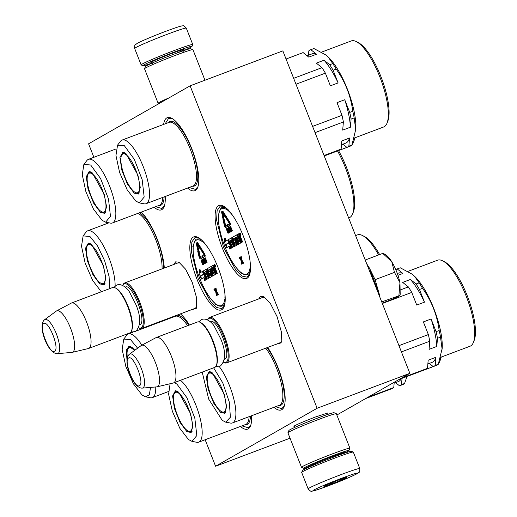 <?xml version="1.0" encoding="UTF-8"?>
<svg xmlns="http://www.w3.org/2000/svg" width="517" height="517" viewBox="0 0 517 517"><rect width="100%" height="100%" fill="white"/><g stroke="black" fill="none" stroke-linecap="round" stroke-linejoin="round"><path stroke-width="0.78" d="M294.716 426.292L293.889 426.312L294.6 425.795C298.503 423.746 305.508 420.799 315.596 416.941L327.545 413.051L326.931 413.6M258.726 298.916L260.478 296.325L263.722 296.545L270.462 303.628L277.06 316.598L281.403 332.03L281.164 342.849L275.852 344.367M262.384 297.54L264.756 297.185M173.835 264.458L175.593 261.867L178.83 262.087L185.571 269.17L192.169 282.14L196.512 297.572L196.273 308.39L190.96 309.909M177.493 263.075L179.864 262.726M141.296 212.093A39.027 11.93 69.4 0 1 157.149 238.944A39.027 11.93 69.4 0 1 164.309 268.045M169.841 318.356A39.027 11.93 69.4 0 1 169.919 317.832M180.401 313.884A39.027 11.93 69.4 0 1 189.396 325.038M251.566 415.746A39.027 11.93 69.4 0 1 250.538 425.814A39.027 11.93 69.4 0 1 240.418 426.454M165.201 196.486A39.027 11.93 69.4 0 1 164.173 206.561A39.027 11.93 69.4 0 1 154.124 207.259M267.664 347.45A39.027 11.93 69.4 0 1 277.939 367.438A39.027 11.93 69.4 0 1 284.072 406.666A39.027 11.93 69.4 0 1 273.965 407.306M163.624 124.423A39.027 11.93 69.4 0 1 171.644 118.231A39.027 11.93 69.4 0 1 191.574 148.185A39.027 11.93 69.4 0 1 197.707 187.412A39.027 11.93 69.4 0 1 187.593 188.052M243.268 235.965A39.027 11.93 69.4 0 1 249.401 275.193A39.027 11.93 69.4 0 1 222.31 247.94A39.027 11.93 69.4 0 1 223.338 206.012A39.027 11.93 69.4 0 1 243.268 235.965M217.987 267.386A39.027 11.93 69.4 0 1 224.126 306.613A39.027 11.93 69.4 0 1 197.029 279.361A39.027 11.93 69.4 0 1 198.063 237.432A39.027 11.93 69.4 0 1 217.987 267.386M93.887 157.291L88.581 143.816L190.114 85.822L317.121 408.256L215.589 466.244L205.152 439.741M158.952 322.459L158.784 322.026M196.628 307.227L194.618 308.526M281.519 341.685L279.51 342.984M190.114 85.822L282.844 50.886L409.852 373.319L336.845 415.022M215.589 466.244L290.043 438.196M317.121 408.256L409.852 373.319M249.64 274.533L247.107 277.151L242.111 276.13L235.92 270.171L223.512 247.43L216.61 220.055L217.121 210.542L220.32 206.057L223.945 206.348M197.94 186.747L195.413 189.371L189.157 187.464M165.188 123.834L168.626 118.277L172.251 118.567M224.359 305.954L221.832 308.571L216.836 307.55L210.639 301.592L198.237 278.85L191.329 251.475L191.846 241.962L195.045 237.477L198.664 237.768M250.777 425.155L248.244 427.779L241.982 425.866M284.311 406.007L281.778 408.624L275.529 406.717M171.405 317.768L171.515 317.231M164.406 205.902L161.879 208.525L155.688 206.664M178.779 262.597L124.662 282.98A24.286 7.425 -110.6 0 1 139.958 302.535A24.286 7.425 -110.6 0 1 142.117 328.276A24.286 7.425 69.4 0 1 141.787 328.431A24.286 7.425 69.4 0 1 139.099 328.069L138.685 327.856A23.588 7.212 69.4 0 0 141.244 327.868A23.588 7.212 -110.6 0 0 138.937 302.322A23.588 7.212 -110.6 0 0 123.97 284.014A23.588 7.212 69.4 0 0 122.729 285.468M122.71 285.462L122.884 285.029A24.286 7.425 69.4 0 1 124.332 283.135A24.286 7.425 -110.6 0 1 124.662 282.98M71.495 303.014A24.286 7.425 -110.6 0 1 86.791 322.563A24.286 7.425 -110.6 0 1 88.95 348.309A24.286 7.425 69.4 0 1 88.62 348.464L129.728 332.974A24.286 7.425 69.4 0 0 130.058 332.819A24.286 7.425 -110.6 0 0 131.505 330.932L131.829 330.105A23.588 7.212 -110.6 0 0 128.533 307.473A23.588 7.212 -110.6 0 0 116.079 288.292L115.291 287.885A24.286 7.425 -110.6 0 0 112.609 287.523L71.495 303.014A24.286 7.425 -110.6 0 0 71.23 303.13A24.286 7.425 -110.6 0 0 71.165 303.169M131.505 330.932A24.286 7.425 -110.6 0 0 128.113 307.634A24.286 7.425 -110.6 0 0 115.291 287.885M88.62 348.464A24.286 7.425 69.4 0 1 88.336 348.548L72.154 352.368A22.153 6.773 69.4 0 1 71.837 352.42L57.381 353.654A18.198 5.564 -110.6 0 0 58.098 353.428A18.198 5.564 -110.6 0 0 56.321 333.73A18.198 5.564 -110.6 0 0 44.779 319.609A18.198 5.564 -110.6 0 0 44.598 319.726L56.275 311.111A22.153 6.773 69.4 0 1 56.489 310.969A22.153 6.773 -110.6 0 1 56.547 310.937L71.23 303.13M56.547 310.937A22.153 6.773 -110.6 0 1 70.59 328.256A22.153 6.773 -110.6 0 1 72.716 352.148A22.153 6.773 69.4 0 1 72.154 352.368M263.67 297.055L209.553 317.438A24.286 7.425 -110.6 0 1 224.85 336.994A24.286 7.425 -110.6 0 1 227.002 362.734A24.286 7.425 69.4 0 1 226.679 362.889A24.286 7.425 69.4 0 1 223.99 362.527L223.577 362.314M223.577 362.301A23.588 7.212 69.4 0 0 226.129 362.327A23.588 7.212 -110.6 0 0 223.829 336.78A23.588 7.212 -110.6 0 0 208.862 318.472A23.588 7.212 69.4 0 0 207.614 319.926L207.776 319.487A24.286 7.425 69.4 0 1 209.223 317.593A24.286 7.425 -110.6 0 1 209.553 317.438M156.386 337.472A24.286 7.425 -110.6 0 1 171.683 357.027A24.286 7.425 -110.6 0 1 173.841 382.767A24.286 7.425 69.4 0 1 173.512 382.923L214.62 367.432A24.286 7.425 69.4 0 0 214.949 367.277A24.286 7.425 -110.6 0 0 216.397 365.39L216.72 364.563A23.588 7.212 -110.6 0 0 213.424 341.931A23.588 7.212 -110.6 0 0 200.964 322.75L200.182 322.343A24.286 7.425 -110.6 0 0 197.5 321.981L156.386 337.472A24.286 7.425 -110.6 0 0 156.121 337.595A24.286 7.425 -110.6 0 0 156.056 337.627M216.397 365.39A24.286 7.425 -110.6 0 0 213.004 342.092A24.286 7.425 -110.6 0 0 200.182 322.343M173.512 382.923A24.286 7.425 69.4 0 1 173.227 383.007L157.045 386.826A22.153 6.773 69.4 0 1 156.729 386.878L142.272 388.112A18.198 5.564 -110.6 0 0 142.989 387.892A18.198 5.564 -110.6 0 0 141.212 368.188A18.198 5.564 -110.6 0 0 129.67 354.067A18.198 5.564 -110.6 0 0 129.489 354.184L141.167 345.569A22.153 6.773 69.4 0 1 141.38 345.427A22.153 6.773 -110.6 0 1 141.438 345.395L156.121 337.595M141.438 345.395A22.153 6.773 -110.6 0 1 155.481 362.721A22.153 6.773 -110.6 0 1 157.601 386.606A22.153 6.773 69.4 0 1 157.045 386.826M396.649 271.729A22.548 6.895 69.4 0 1 399.964 282.67L394.477 272.362L391.834 261.912A22.548 6.895 69.4 0 1 396.649 271.729M379.349 294.36L369.487 268.2L375.103 279.665L379.349 294.36M399.79 295.414L400.197 294.393L399.964 282.67L398.853 296.144L392.248 299.311L382.192 303.098M391.834 261.912L391.589 261.512A22.548 6.895 -110.6 0 0 385.139 254.422L383.278 253.459M399.777 295.459L381.727 301.915M375.103 279.665L394.477 272.362M391.589 261.512L382.729 253.401L383.239 253.427M365.215 259.999L382.729 253.401M359.8 468.551L353.318 452.11A27.756 1.292 158.5 0 0 353.266 452.065L351.47 451.283A26.367 1.228 158.5 0 0 334.066 456.944A26.367 1.228 158.5 0 0 303.498 469.837A26.367 1.228 158.5 0 0 302.464 470.586L301.682 472.383A27.756 1.292 158.5 0 0 301.676 472.448L308.151 488.895C310.206 491.085 311.415 491.835 311.777 491.15C312.714 491.118 314.368 491.014 328.676 485.696C341.033 481.049 350.616 476.991 357.434 473.527C359.186 471.724 359.91 473.482 359.8 468.551A27.756 1.292 158.5 0 0 341.427 474.464A27.756 1.292 158.5 0 0 308.151 488.895M353.266 452.065A27.756 1.292 158.5 0 0 334.951 458.023A27.756 1.292 158.5 0 0 302.768 471.594A27.756 1.292 158.5 0 0 301.682 472.383M328.722 485.67C342.254 480.5 351.638 476.538 356.879 473.798C359.561 472.015 354.52 473.494 341.763 478.225C328.237 483.395 318.853 487.35 313.606 490.097C310.93 491.88 315.965 490.4 328.722 485.67M331.985 483.809A12.143 0.562 158.5 0 0 346.519 477.475A12.143 0.562 158.5 0 0 338.506 480.086A12.143 0.562 158.5 0 0 323.952 486.368A12.143 0.562 158.5 0 0 331.985 483.809M330.434 483.292L331.972 483.673L333.594 481.993M341 479.162L342.861 479.259L342.991 478.464M342.861 479.259L342.597 478.6M331.972 483.673L331.623 482.794M151.869 63.158A26.367 1.228 -21.5 0 1 142.983 65.717A26.367 1.228 -21.5 0 1 143.972 64.864A26.367 1.228 -21.5 0 1 174.546 51.971A26.367 1.228 -21.5 0 1 191.988 46.414A26.367 1.228 -21.5 0 1 183.748 50.601M142.983 65.717L141.186 64.942A27.756 1.292 -21.5 0 1 141.135 64.896A27.756 1.292 -21.5 0 1 142.227 64.043A27.756 1.292 -21.5 0 1 174.41 50.466A27.756 1.292 -21.5 0 1 192.776 44.552A27.756 1.292 -21.5 0 1 192.776 44.617L191.988 46.414M342.584 453.842A24.286 1.131 158.5 0 0 348.943 450.533A24.286 1.131 158.5 0 0 348.943 450.462A24.286 1.131 158.5 0 0 325.691 458.424A24.286 1.131 158.5 0 0 303.763 468.286A24.286 1.131 158.5 0 0 303.802 468.318A24.286 1.131 158.5 0 0 310.711 466.399M348.943 450.533L349.919 448.291A26.018 1.208 158.5 0 0 349.925 448.226A26.018 1.208 158.5 0 0 349.919 448.22A26.018 1.208 158.5 0 0 325.006 456.744A26.018 1.208 158.5 0 0 301.508 467.303A26.018 1.208 158.5 0 0 301.514 467.31A26.018 1.208 158.5 0 0 301.56 467.342L303.802 468.318M341.86 453.764A19.252 0.898 158.5 0 0 344.264 452.31A19.252 0.898 158.5 0 0 344.232 452.291A19.252 0.898 158.5 0 0 325.826 458.624A19.252 0.898 158.5 0 0 308.442 466.386A19.252 0.898 158.5 0 0 308.442 466.444A19.252 0.898 158.5 0 0 311.189 465.849M349.925 448.226L336.334 413.729A26.018 1.208 158.5 0 0 336.328 413.716A26.018 1.208 158.5 0 0 336.334 413.729A26.018 1.208 158.5 0 0 336.289 413.684L334.047 412.715A24.286 1.131 158.5 0 0 310.827 420.702A24.286 1.131 158.5 0 0 288.906 430.493L287.924 432.735A26.018 1.208 158.5 0 0 287.917 432.8A26.018 1.208 158.5 0 0 287.924 432.813M336.289 413.684A26.018 1.208 158.5 0 0 311.415 422.247A26.018 1.208 158.5 0 0 287.924 432.735M158.913 103.646L158.163 103.316A26.018 1.208 -21.5 0 1 158.118 103.277L144.527 68.774A26.018 1.208 -21.5 0 1 144.534 68.709L145.51 66.467A24.286 1.131 -21.5 0 1 146.46 65.775A24.286 1.131 -21.5 0 1 174.623 53.904A24.286 1.131 -21.5 0 1 190.65 48.688L192.899 49.658A26.018 1.208 -21.5 0 1 192.944 49.703L204.965 80.225M144.534 68.709A26.018 1.208 -21.5 0 1 145.555 67.973A26.018 1.208 -21.5 0 1 175.722 55.248A26.018 1.208 -21.5 0 1 192.899 49.658M158.118 103.277A26.018 1.208 -21.5 0 1 159.146 102.476A26.018 1.208 -21.5 0 1 168.949 97.907M225.25 399.467A20.764 6.346 69.4 0 1 222.724 412.081A20.764 6.346 69.4 0 1 220.423 410.879A20.764 6.346 69.4 0 1 207.996 385.688A20.764 6.346 69.4 0 1 208.338 373.894A20.764 6.346 69.4 0 1 212.83 374.276A20.764 6.346 69.4 0 1 225.25 399.467M407.984 271.36L437.641 260.187A45.968 14.049 69.4 0 1 442.726 260.878L444.691 261.893A44.229 13.52 69.4 0 1 447.308 263.625A44.229 13.52 69.4 0 1 469.165 300.926A44.229 13.52 69.4 0 1 474.225 340.289L473.417 342.351A45.968 14.049 69.4 0 1 470.056 346.222L440.678 357.286M442.726 260.878A45.968 14.049 69.4 0 1 445.447 262.681A45.968 14.049 69.4 0 1 468.163 301.443A45.968 14.049 69.4 0 1 473.417 342.351M395.783 269.628A52.036 15.911 69.4 0 1 396.862 269.066L399.925 267.909A52.036 15.911 69.4 0 1 400.281 267.793L412.385 274.314L415.235 276.925A45.968 14.049 69.4 0 1 442.177 348.426L438.287 364.265A52.036 15.911 69.4 0 1 436.619 365.306L433.556 366.456A52.036 15.911 69.4 0 1 433.201 366.579L429.272 363.438M414.472 276.168L419.138 282.851A52.036 15.911 69.4 0 1 422.544 288.344C431.579 300.991 437.117 315.047 439.153 330.505L436.089 331.662L431.1 318.995L423.371 321.904L428.36 334.57L398.956 345.653M401.418 351.896L429.743 341.226L429.071 349.369L436.794 346.455L437.472 338.312L440.529 337.162A52.036 15.911 -110.6 0 0 439.153 330.505M440.529 337.162L442.119 349.227M219.221 366.488A33.999 10.392 69.4 0 1 234.13 400.255A33.999 10.392 69.4 0 1 232.463 422.938A33.999 10.392 69.4 0 1 230.453 423.068L225.67 422.137L222.194 420.315L208.713 399.143L202.205 372.111M213.618 367.807L222.775 382.864L229.283 402.026L230.401 417.245L225.67 422.137M212.364 372.893L209.139 371.549L206.322 376.731L208.112 389.159L213.708 403.17L220.552 412.385L224.876 413.316L226.614 406.627L224.268 394.316L212.364 372.893M209.857 371.587A22.031 6.734 -110.6 0 0 208.015 374.398M382.347 303.485L411.752 292.409L416.741 305.075L424.47 302.161L419.481 289.494L422.544 288.344M419.138 282.851L416.075 284.001A52.036 15.911 69.4 0 1 419.481 289.494M397.961 275.322L402.885 273.467L397.224 268.943L400.281 267.793M416.075 284.001L410.414 279.477L402.685 282.392L408.346 286.909L400.83 289.746M396.862 269.066A52.036 15.911 69.4 0 1 397.224 268.943M438.287 364.265L435.224 365.422A52.036 15.911 69.4 0 1 433.556 366.456M435.224 365.422L435.902 357.279L428.173 360.187L427.501 368.33L401.321 378.192M424.47 302.161A47.7 14.579 -110.6 0 0 410.414 279.477M408.346 286.909A52.036 15.911 69.4 0 1 411.752 292.409M429.743 341.226A52.036 15.911 -110.6 0 0 428.36 334.57M436.794 346.455A47.7 14.579 -110.6 0 0 431.1 318.995M436.089 331.662A52.036 15.911 69.4 0 1 437.472 338.312M402.885 273.467A47.7 14.579 -110.6 0 0 398.394 273.125L397.327 273.525M427.856 363.968L432.031 362.398A47.7 14.579 -110.6 0 0 435.902 357.279M427.501 368.33A52.036 15.911 69.4 0 1 425.827 369.371L399.214 379.394M222.148 411.92A22.031 6.734 -110.6 0 0 225.386 412.812M224.546 225.994A1.874 0.575 -110.6 0 0 225.709 227.461A1.874 0.575 -110.6 0 0 225.735 227.448L227.693 226.323L227.293 225.296L225.315 226.42L224.843 225.826L223.88 220.416L223.221 219.066L222.963 219.673L224.268 225.076A1.874 0.575 -110.6 0 0 224.546 225.994M226.297 227.234A1.874 0.575 -110.6 0 0 226.323 227.228A1.874 0.575 -110.6 0 0 226.349 227.215L228.023 226.259M224.32 220.248L225.8 226.142M237.49 238.46L236.954 236.87L237.781 236.398M238.99 242.221L237.846 239.365L238.718 238.867L238.402 238.059L236.909 238.789L236.359 237.406L237.284 236.56L236.637 234.918L232.333 237.374L233.716 241.601L234.253 242.279L235.106 241.794L235.926 243.656L234.621 244.722L231.545 237.826L228.469 239.584L231.551 248.128L232.03 247.856L230.33 243.539L231.577 242.828L231.261 242.021L230.007 242.732L229.438 241.045L230.912 240.198L233.581 246.971L234.059 246.699L232.353 242.383L232.98 242.027L234.899 246.215L236.792 245.136L235.325 240.683L234.789 240.004L233.949 240.483L233.309 238.835L234.828 237.969L237.49 244.735L237.969 244.463L235.3 237.697L235.778 237.426L238.667 244.069L240.56 242.99L239.087 238.531L239.578 238.259L241.497 242.447L241.975 242.176L240.676 238.893A1.112 0.343 -110.6 0 0 239.991 238.02A1.112 0.343 -110.6 0 0 239.869 236.825L238.44 233.891L237.096 234.66L239.804 241.762L238.292 242.305L237.225 239.597L238.104 239.1L237.781 238.292M239.197 233.697L238.453 233.884M241.497 242.447L242.589 241.943L241.297 238.66A1.112 0.343 -110.6 0 0 240.605 237.788A1.112 0.343 -110.6 0 0 240.483 236.592L240.108 235.636M239.991 238.02A1.112 0.343 -110.6 0 0 239.972 238.027L240.605 237.788A1.112 0.343 -110.6 0 0 240.592 237.794L240.004 238.014M238.667 244.069L241.174 242.757L239.714 238.298M235.506 245.989L238.499 244.005M234.479 240.179L233.923 238.602L234.867 238.066M235.558 239.823L234.802 239.998M233.581 246.971L234.673 246.467L233.018 242.124M230.588 242.402L230.052 240.812L230.95 240.302M231.551 248.128L232.65 247.624L230.944 243.307L231.92 242.751M235.145 244.418L234.266 242.279L235.203 241.866M234.86 242.053L234.266 242.279M240.159 235.629L240.78 235.397A1.196 0.368 -110.6 0 0 240.676 234.091A1.196 0.368 -110.6 0 0 239.933 233.154L239.319 233.387A1.196 0.368 -110.6 0 0 239.416 234.692A1.196 0.368 -110.6 0 0 240.159 235.629A1.196 0.368 -110.6 0 0 240.062 234.324A1.196 0.368 -110.6 0 0 239.319 233.387M226.614 244.354L228.579 242.958M227.254 247.43L226.633 247.662L225.948 244.341L228.449 242.912L227.835 239.946L225.328 241.374L224.701 238.337L224.397 241.988L226.633 247.662M225.929 241.038L225.322 238.104L224.701 238.337M228.404 239.714L227.939 239.888L228.63 243.203L226.129 244.631L226.743 247.598L229.27 246.279M226.743 247.598L229.244 246.17L229.865 249.142L230.485 248.91L230.724 246.021M226.588 217.457L226.136 215.996L225.496 216.565L222.756 212.19A2.223 0.679 -110.6 0 0 221.877 211.459A2.223 0.679 -110.6 0 0 221.735 212.791L222.924 218.575L223.389 218.95L222.194 213.166A1.112 0.343 69.4 0 1 222.265 212.5A1.112 0.343 69.4 0 1 222.711 212.862L225.418 217.573L225.974 217.702L225.522 216.229M223.389 218.95L224.003 218.717L222.846 213.082M225.948 216.067L223.376 211.957A2.223 0.679 -110.6 0 0 222.491 211.227L221.877 211.459M223.88 220.416L224.501 220.184L223.835 218.833L223.221 219.066M228.281 224.727L228.107 224.275L227.486 224.507L227.603 225.735L228.327 226.64L228.941 226.407L228.727 225.858L230.311 224.953A1.874 0.575 -110.6 0 0 230.401 223.822A1.874 0.575 -110.6 0 0 229.71 222.077L226.769 217.386L225.974 217.702M228.003 233.283L228.779 232.954L227.997 230.97L228.462 230.705L227.861 230.925L227.797 229.684L227.06 228.482L226.246 228.831L228.003 233.283L227.377 231.202L227.861 230.925M228.792 227.551L226.892 228.462M227.751 228.32L229.025 231.881L229.632 232.346L230.556 231.836M230.123 228.036L229.6 227.041L228.74 227.409L230.492 231.855L231.267 231.532L230.653 231.765L229.27 228.262L231.028 231.551L231.842 231.131M231.862 231.196L231.241 231.429L230.233 227.713L231.616 231.215L232.398 230.892L230.64 226.44L229.781 226.814L230.95 231.015L228.979 227.273M240.683 258.41L239.978 257.376L239.125 257.744L241.032 260.523L241.665 264.193L242.518 263.825L242.286 262.41M242.518 263.825L241.898 264.058L241.42 261.143L242.99 263.437L243.837 263.075L241.878 260.154L241.297 256.626L240.444 256.988L240.928 259.909L239.358 257.608M237.122 234.737L236.637 234.918M237.775 236.379L237.284 236.56M238.718 238.867L238.104 239.1M237.846 239.365L237.225 239.597M242.589 241.943L241.975 242.176M239.707 238.298L239.087 238.531M235.81 237.503L235.3 237.697M238.589 244.231L237.969 244.463M234.789 240.004L235.403 239.772M232.973 242.15L232.353 242.383M234.673 246.467L234.059 246.699M231.584 241.898L231.261 242.021M231.9 242.706L231.577 242.828M230.944 243.307L230.33 243.539M232.65 247.624L232.03 247.856M226.562 244.108L225.948 244.341M230.479 245.407L230.162 245.53L227.939 239.888M229.865 249.142L230.162 245.53M228.727 225.858L229.69 225.186A1.874 0.575 -110.6 0 0 229.781 224.055A1.874 0.575 -110.6 0 0 229.089 222.31L226.155 217.618L226.103 218.29L229.037 222.982L229.283 224.152L227.7 225.057L227.486 224.507M228.327 226.64L228.107 226.091M228.294 230.278L227.952 230.408M228.417 230.582L227.958 230.756M227.997 230.97L227.377 231.202M228.779 232.954L228.159 233.186M227.68 228.249L227.06 228.482M227.771 228.52L227.28 228.708M228.811 227.59L228.094 227.777M228.876 227.758L228.268 227.797M229.018 228.12L228.449 227.919M229.167 228.488L228.708 228.243M229.348 228.96L228.908 228.585M229.91 230.382L229.121 229.044M230.097 230.86L229.677 230.466M230.252 231.248L229.839 230.957M230.408 231.642L229.975 231.803L229.936 231.364M230.653 231.765L229.975 231.803M230.466 231.991L229.942 232.055M232.398 230.892L231.778 231.125L230.026 226.672M241.878 260.154L241.265 260.387L240.676 256.859M243.837 263.075L243.223 263.308L241.265 260.387M239.481 237.322L238.77 237.73L238.124 236.082L238.764 235.72L239.481 237.322M232.663 241.219L232.036 241.575L231.461 239.888L231.946 239.617L232.663 241.219M239.539 233.678L239.907 235.377L239.539 233.678M227.157 230.634L226.595 229.212L227.105 228.921L227.706 230.201L227.157 230.634M228.32 228.346L229.522 230.556L229.412 231.778L228.21 229.567L228.32 228.346M239.352 237.393L238.744 235.849L238.124 236.082M232.618 241.245L232.107 239.953L231.493 240.185M227.7 230.22L227.215 228.979L226.595 229.212M229.651 231.603L229.264 231.745M229.697 231.383L229.109 231.603M229.697 231.325L228.947 231.351M229.561 231.118L229.386 230.75L228.773 230.983M229.386 230.75L228.831 229.335L228.21 229.567M228.831 229.335L228.708 228.941L228.087 229.173M228.708 228.941L228.029 228.857M228.527 228.436L228.036 228.624M239.707 234.298L239.455 234.046L239.584 234.369M138.886 180.213A20.764 6.346 69.4 0 1 136.359 192.828A20.764 6.346 69.4 0 1 134.052 191.626A20.764 6.346 69.4 0 1 121.631 166.429A20.764 6.346 69.4 0 1 121.973 154.641A20.764 6.346 69.4 0 1 126.465 155.022A20.764 6.346 69.4 0 1 138.886 180.213M321.613 52.107L351.276 40.933A45.968 14.049 69.4 0 1 356.355 41.619L358.32 42.64A44.229 13.52 69.4 0 1 360.944 44.372A44.229 13.52 69.4 0 1 382.8 81.673A44.229 13.52 69.4 0 1 387.86 121.036L387.052 123.098A45.968 14.049 69.4 0 1 383.692 126.969L354.313 138.033M356.355 41.619A45.968 14.049 69.4 0 1 359.082 43.428A45.968 14.049 69.4 0 1 381.792 82.19A45.968 14.049 69.4 0 1 387.052 123.098M308.468 55.209L308.83 50.847A52.036 15.911 69.4 0 1 310.497 49.813L313.56 48.656A52.036 15.911 69.4 0 1 313.916 48.54L326.02 55.06L328.87 57.671A45.968 14.049 69.4 0 1 355.806 129.172L351.915 145.012A52.036 15.911 69.4 0 1 350.248 146.053L347.191 147.203A52.036 15.911 69.4 0 1 346.836 147.326L342.907 144.185M328.108 56.915L332.767 63.597A52.036 15.911 69.4 0 1 336.173 69.091C345.214 81.738 350.752 95.794 352.781 111.252L349.725 112.409L344.736 99.742L337.006 102.65L341.996 115.317L312.591 126.394M315.047 132.643L343.378 121.973L342.7 130.116L350.429 127.201L351.101 119.059L354.164 117.908A52.036 15.911 -110.6 0 0 352.781 111.252M354.164 117.908L355.754 129.974M117.546 145.141L120.526 141.29A33.999 10.392 69.4 0 1 122.122 140.055A33.999 10.392 69.4 0 1 127.893 141.897A33.999 10.392 69.4 0 1 146.382 175.793A33.999 10.392 69.4 0 1 146.098 203.685A33.999 10.392 69.4 0 1 144.081 203.814L139.299 202.884L135.829 201.061L127.182 189.855L119.614 172.516L115.95 155.501L117.553 145.148L124.351 145.71L134.291 159.275L142.175 179.722L144.172 197.08L139.299 202.884M125.993 153.639L122.775 152.295L119.95 157.478L121.747 169.906L127.337 183.916L134.187 193.132L138.511 194.062L140.249 187.374L137.903 175.063L125.993 153.639M123.485 152.334A22.031 6.734 -110.6 0 0 121.65 155.145M295.983 84.232L325.387 73.156L330.376 85.822L338.105 82.907L333.116 70.241L336.173 69.091M332.767 63.597L329.71 64.748A52.036 15.911 69.4 0 1 333.116 70.241M303.13 52.605A52.036 15.911 69.4 0 0 302.768 52.721L286.05 59.022L303.13 52.605L308.791 57.122L316.52 54.214L310.859 49.69L313.916 48.54M329.71 64.748L324.049 60.224L316.32 63.139L321.981 67.656L293.656 78.332M310.497 49.813A52.036 15.911 69.4 0 1 310.859 49.69M351.915 145.012L348.859 146.169A52.036 15.911 69.4 0 1 347.191 147.203M348.859 146.169L349.531 138.02L341.808 140.934L341.13 149.077L324.056 155.507M338.105 82.907A47.7 14.579 -110.6 0 0 324.049 60.224M321.981 67.656A52.036 15.911 69.4 0 1 325.387 73.156M343.378 121.973A52.036 15.911 -110.6 0 0 341.996 115.317M350.429 127.201A47.7 14.579 -110.6 0 0 344.736 99.742M349.725 112.409A52.036 15.911 69.4 0 1 351.101 119.059M316.52 54.214A47.7 14.579 -110.6 0 0 312.029 53.865L307.059 55.739M341.491 144.715L345.66 143.144A47.7 14.579 -110.6 0 0 349.531 138.02M341.13 149.077A52.036 15.911 69.4 0 1 339.462 150.117L324.198 155.869M135.784 192.667A22.031 6.734 -110.6 0 0 139.021 193.558M191.536 418.68A20.764 6.346 69.4 0 1 189.009 431.294A20.764 6.346 69.4 0 1 186.702 430.092A20.764 6.346 69.4 0 1 174.281 404.895A20.764 6.346 69.4 0 1 174.623 393.107A20.764 6.346 69.4 0 1 179.115 393.482A20.764 6.346 69.4 0 1 191.536 418.68M441.214 357.085A44.229 13.52 69.4 0 1 440.51 359.502L439.702 361.564A45.968 14.049 69.4 0 1 438.468 363.8M440.736 357.266A45.968 14.049 69.4 0 1 439.702 361.564M436.749 365.254A45.968 14.049 69.4 0 1 436.342 365.435L406.963 376.499M406.969 376.473L404.572 383.478A52.036 15.911 69.4 0 1 402.898 384.519L399.841 385.669A52.036 15.911 69.4 0 1 399.486 385.792L395.557 382.651M180.465 380.299A33.999 10.392 69.4 0 1 180.543 380.363A33.999 10.392 69.4 0 1 199.032 414.259A33.999 10.392 69.4 0 1 198.748 442.151A33.999 10.392 69.4 0 1 196.738 442.281L191.949 441.35L188.479 439.528L179.884 428.412L172.335 411.202L168.62 394.232L170.099 383.743M174.365 382.599L177.001 384.176L186.941 397.741L194.825 418.188L196.822 435.547L191.949 441.35M178.643 392.106L175.425 390.762L172.6 395.944L174.397 408.372L179.994 422.383L186.837 431.598L191.161 432.529L192.899 425.84L190.553 413.529L178.643 392.106M176.135 390.8A22.031 6.734 -110.6 0 0 174.3 393.611M404.572 383.478L401.509 384.635A52.036 15.911 69.4 0 1 399.841 385.669M394.219 382.25L393.78 387.543L367.839 397.321M401.509 384.635L402.032 378.334M394.141 383.181L398.31 381.611A47.7 14.579 -110.6 0 0 401.36 378.586M393.78 387.543A52.036 15.911 69.4 0 1 392.112 388.584L365.732 398.523M188.434 431.133A22.031 6.734 -110.6 0 0 191.671 432.025M199.265 257.414A1.874 0.575 -110.6 0 0 200.428 258.881A1.874 0.575 -110.6 0 0 200.454 258.868L202.418 257.744L202.011 256.716L200.04 257.841L199.562 257.246L198.606 251.837L197.94 250.487L197.681 251.094L198.987 256.503A1.874 0.575 -110.6 0 0 199.265 257.414M201.023 258.655A1.874 0.575 -110.6 0 0 201.048 258.649A1.874 0.575 -110.6 0 0 201.074 258.636L202.742 257.679M199.045 251.669L200.525 257.563M212.209 269.88L211.673 268.291L212.5 267.819L212.009 267.98L211.363 266.339L207.058 268.795L208.435 273.028L208.978 273.706L209.831 273.215L210.652 275.076L209.346 276.143L206.27 269.247L203.194 271.005L206.277 279.555L206.748 279.283L205.049 274.96L206.296 274.249L205.979 273.441L204.732 274.152L204.157 272.465L205.637 271.625L208.306 278.392L208.778 278.12L207.078 273.803L207.698 273.448L209.624 277.635L211.518 276.556L210.051 272.104L209.508 271.425L208.674 271.903L208.028 270.255L209.547 269.389L212.216 276.162L212.694 275.891L210.025 269.118L210.497 268.846L213.385 275.49L215.279 274.411L213.812 269.958L214.284 269.687L216.222 273.874L216.694 273.603L215.402 270.313A1.112 0.343 -110.6 0 0 214.71 269.441A1.112 0.343 -110.6 0 0 214.697 269.447A1.112 0.343 -110.6 0 0 214.587 268.245L213.159 265.311L211.815 266.081L214.497 272.879L213.185 273.945L211.951 271.018L212.823 270.52L212.506 269.712L211.627 270.217L211.085 268.827L212.009 267.98M213.715 273.648L212.565 270.785L213.443 270.288L213.127 269.48L212.506 269.712M213.922 265.124L213.172 265.311L213.78 265.079M215.318 269.215A1.112 0.343 -110.6 0 0 215.208 268.013L214.826 267.056M216.222 273.874L217.314 273.37L216.016 270.081A1.112 0.343 -110.6 0 0 215.331 269.208A1.112 0.343 -110.6 0 0 215.311 269.215L215.331 269.208M214.019 275.251L215.899 274.178L214.439 269.719L213.812 269.958M212.216 276.162L213.217 275.425M209.198 271.599L208.648 270.023L209.585 269.486M210.277 271.244L209.521 271.425L210.128 271.192M210.232 277.409L212.209 276.143M208.306 278.392L209.398 277.887L207.737 273.545M205.314 273.823L204.777 272.233L205.676 271.722M206.277 279.555L207.369 279.044L205.669 274.727L206.638 274.172M209.863 275.845L208.997 273.693L209.921 273.286M208.978 273.706L209.605 273.467M214.885 267.05L215.505 266.817A1.196 0.368 -110.6 0 0 215.402 265.512A1.196 0.368 -110.6 0 0 214.658 264.575L214.038 264.807A1.196 0.368 -110.6 0 0 214.141 266.113A1.196 0.368 -110.6 0 0 214.885 267.05A1.196 0.368 -110.6 0 0 214.781 265.744A1.196 0.368 -110.6 0 0 214.038 264.807M201.339 275.774L203.297 274.378M200.648 272.459L200.04 269.525L199.42 269.758L199.123 273.409L201.359 279.083L201.973 278.831M203.123 271.134L202.664 271.309L203.349 274.624L200.848 276.059L201.462 279.025L203.989 277.7M201.462 279.025L203.969 277.59L204.583 280.563L205.204 280.33L205.443 277.442M201.307 248.877L200.861 247.423L200.215 247.992L197.481 243.61A2.223 0.679 -110.6 0 0 196.596 242.88A2.223 0.679 -110.6 0 0 196.454 244.211L197.649 249.995L198.108 250.37L196.919 244.586A1.112 0.343 69.4 0 1 196.99 243.921A1.112 0.343 69.4 0 1 197.429 244.282L200.144 248.994L200.693 249.129L200.241 247.656M198.108 250.37L198.728 250.138L197.565 244.509M200.674 247.494L198.095 243.378A2.223 0.679 -110.6 0 0 197.216 242.647L196.596 242.88M198.606 251.837L199.226 251.605L198.56 250.254L197.94 250.487M203.045 258.061L203.666 257.828L203.446 257.279L205.029 256.374A1.874 0.575 -110.6 0 0 205.126 255.243A1.874 0.575 -110.6 0 0 204.428 253.498L201.494 248.806L200.874 249.039L200.829 249.711L203.763 254.403L204.008 255.572L202.425 256.477L202.205 255.934L202.328 257.156L203.045 258.061L202.832 257.511L204.415 256.606A1.874 0.575 -110.6 0 0 204.506 255.476A1.874 0.575 -110.6 0 0 203.814 253.731L200.874 249.039M203.007 256.148L202.826 255.695L202.205 255.934M202.722 264.704L203.504 264.374L202.716 262.39L203.181 262.125L202.58 262.345L202.522 261.104L201.785 259.902L200.971 260.251L202.722 264.704L202.102 262.623L202.58 262.345M202.477 259.747L201.611 259.883M203.517 258.972L202.606 259.321L202.515 260.18L203.543 262.959L204.357 263.767L204.7 263.224L204.402 261.886L202.819 259.198M204.357 263.767L205.281 263.256M204.842 259.456L204.318 258.461L203.459 258.83L205.21 263.282L205.992 262.953L205.372 263.185L203.995 259.683L205.747 262.972L206.561 262.552M206.58 262.617L205.966 262.849L204.958 259.133L206.341 262.636L207.117 262.313L205.365 257.86L204.506 258.235L205.669 262.442L203.704 258.694M215.402 289.83L214.697 288.796L213.851 289.165L215.751 291.943L216.39 295.614L217.243 295.246L217.004 293.83M217.243 295.246L216.623 295.478L216.138 292.564L217.709 294.858L218.562 294.496L216.604 291.575L216.022 288.047L215.169 288.408L215.654 291.329L214.083 289.035M211.847 266.158L211.363 266.339M213.443 270.288L212.823 270.52M212.565 270.785L211.951 271.018M217.314 273.37L216.694 273.603M210.529 268.924L210.025 269.118M213.308 275.658L212.694 275.891M207.692 273.571L207.078 273.803M209.398 277.887L208.778 278.12M206.302 273.319L205.979 273.441M206.619 274.126L206.296 274.249M205.669 274.727L205.049 274.96M207.369 279.044L206.748 279.283M202.664 271.328L200.053 272.795L199.42 269.758M203.284 274.294L202.554 271.367M201.287 275.529L203.168 274.333M201.359 279.083L200.667 275.761M205.204 276.828L204.887 276.95L202.664 271.309M204.583 280.563L204.887 276.95M203.446 257.279L202.832 257.511M203.019 261.699L202.677 261.828M203.136 262.003L202.677 262.177M202.716 262.39L202.102 262.623M203.504 264.374L202.884 264.614M202.399 259.67L201.785 259.902M202.496 259.941L202.005 260.129M202.554 260.335L202.231 260.458M203.53 259.011L202.987 259.217M203.601 259.185L203.168 259.347M205.126 263.063L204.7 263.224M205.372 263.185L204.667 263.476M205.191 263.411L204.57 263.644M207.117 262.313L206.496 262.546L204.745 258.093M216.604 291.575L215.983 291.814L215.402 288.279M218.562 294.496L217.941 294.729L215.983 291.814M214.2 268.743L213.495 269.15L212.849 267.502L213.482 267.14L214.2 268.743M207.382 272.64L206.761 272.995L206.186 271.309L206.664 271.037L207.382 272.64M214.258 265.098L214.633 266.798L214.258 265.098M201.876 262.054L201.32 260.633L201.824 260.342L202.431 261.621L201.876 262.054M203.039 259.767L204.241 261.977L204.131 263.198L202.935 260.988L203.039 259.767M214.07 268.821L213.463 267.27L212.849 267.502M207.336 272.666L206.832 271.373L206.212 271.612M202.425 261.641L201.934 260.4L201.32 260.633M204.37 263.024L203.989 263.166M204.422 262.804L203.834 263.024M204.422 262.746L203.666 262.772M204.286 262.539L204.112 262.177L203.491 262.41M204.112 262.177L203.549 260.755L202.935 260.988M203.549 260.755L203.427 260.361L202.813 260.594M203.427 260.361L202.754 260.277M203.252 259.857L202.754 260.045M105.203 199.497A20.764 6.346 69.4 0 1 102.67 212.119A20.764 6.346 69.4 0 1 100.369 210.91A20.764 6.346 69.4 0 1 87.942 185.719A20.764 6.346 69.4 0 1 88.284 173.925A20.764 6.346 69.4 0 1 92.776 174.307A20.764 6.346 69.4 0 1 105.203 199.497M354.895 137.813A44.229 13.52 69.4 0 1 354.171 140.327L353.363 142.382A45.968 14.049 69.4 0 1 352.019 144.76M354.41 138A45.968 14.049 69.4 0 1 353.363 142.382M351.185 145.581A45.968 14.049 69.4 0 1 350.003 146.253L324.237 155.96M83.864 164.432L86.843 160.574A33.999 10.392 69.4 0 1 88.433 159.339A33.999 10.392 69.4 0 1 94.204 161.188A33.999 10.392 69.4 0 1 112.693 195.077A33.999 10.392 69.4 0 1 112.409 222.976A33.999 10.392 69.4 0 1 110.399 223.098L105.617 222.168L102.14 220.345L93.493 209.139L85.925 191.801L82.261 174.785L83.864 164.432L90.662 164.994L100.602 178.559L108.492 199.006L110.483 216.364L105.617 222.168M92.31 172.924L89.086 171.579L86.268 176.762L88.058 189.19L93.655 203.2L100.498 212.422L104.822 213.347L106.56 206.664L104.214 194.347L92.31 172.924M89.803 171.618A22.031 6.734 -110.6 0 0 87.961 174.429M102.095 211.951A22.031 6.734 -110.6 0 0 105.332 212.849M355.599 235.584L357.493 234.873A45.968 14.049 69.4 0 1 362.572 235.558L364.543 236.573A44.229 13.52 69.4 0 1 367.16 238.311A44.229 13.52 69.4 0 1 379.614 254.577M362.572 235.558A45.968 14.049 69.4 0 1 365.299 237.361A45.968 14.049 69.4 0 1 378.625 254.952M150.557 387.407L149.323 394.826L145.523 396.817L142.046 395.001L133.399 383.788L125.831 366.45L122.167 349.434L123.77 339.081L126.743 335.223A33.999 10.392 69.4 0 1 128.339 333.995A33.999 10.392 69.4 0 1 134.11 335.837A33.999 10.392 69.4 0 1 141.82 345.194M155.74 386.962A33.999 10.392 69.4 0 1 152.315 397.625A33.999 10.392 69.4 0 1 150.305 397.754L145.516 396.817M123.77 339.081L130.568 339.643L137.625 348.18M134.827 350.248L132.216 347.573L128.992 346.228L126.303 350.087L126.962 359.709M129.709 346.267A22.031 6.734 -110.6 0 0 127.867 349.078M127.344 357.467A20.764 6.346 69.4 0 1 128.19 348.574A20.764 6.346 69.4 0 1 132.682 348.956A20.764 6.346 69.4 0 1 134.375 350.578M142.097 388.125L144.863 387.892M104.46 270.973A20.764 6.346 69.4 0 1 101.933 283.587A20.764 6.346 69.4 0 1 99.626 282.385A20.764 6.346 69.4 0 1 87.205 257.188A20.764 6.346 69.4 0 1 87.547 245.394A20.764 6.346 69.4 0 1 92.039 245.775A20.764 6.346 69.4 0 1 104.46 270.973M338.512 150.583A44.229 13.52 69.4 0 1 353.434 211.796L352.626 213.857A45.968 14.049 69.4 0 1 349.266 217.722L348.652 217.954M337.523 150.951A45.968 14.049 69.4 0 1 352.626 213.857M83.121 235.901L86.1 232.043A33.999 10.392 69.4 0 1 87.696 230.815A33.999 10.392 69.4 0 1 93.467 232.656A33.999 10.392 69.4 0 1 115.097 286.192M101.338 291.769L92.705 280.518L85.163 263.198L81.518 246.228L83.127 235.901L89.926 236.469L97.545 245.924L104.621 260.691L109.081 276.466L109.63 288.648M91.567 244.392L88.349 243.048L85.525 248.238L87.321 260.658L92.918 274.676L99.762 283.891L104.085 284.822L105.823 278.133L103.478 265.822L91.567 244.392M89.066 243.093A22.031 6.734 -110.6 0 0 87.224 245.898M101.358 283.419A22.031 6.734 -110.6 0 0 104.596 284.318M125.237 287.239C131.745 282.088 147.403 321.832 139.971 324.644L139.493 324.831M43.712 323.584C38.232 325.658 49.781 354.979 54.582 351.179C60.062 349.104 48.514 319.784 43.712 323.584M210.128 321.697C216.636 316.546 232.295 356.291 224.863 359.102L224.384 359.296M128.604 358.042C123.124 360.116 134.672 389.437 139.474 385.637C144.954 383.562 133.405 354.242 128.604 358.042M376.434 288.473A31.052 9.493 -110.6 0 0 369.913 271.916M310.853 464.983L311.15 465.739A16.479 0.769 -21.5 0 1 330.906 457.17A16.479 0.769 -21.5 0 1 341.815 453.661L341.517 452.905M176.756 53.102A17.869 0.834 158.5 0 0 183.903 49.419A17.869 0.834 158.5 0 0 172.264 53.277A17.869 0.834 158.5 0 0 155.649 60.03A17.869 0.834 158.5 0 0 151.597 62.518M141.135 64.896L134.659 48.449A27.756 1.292 -21.5 0 1 167.935 34.025A27.756 1.292 -21.5 0 1 186.301 28.112L192.776 44.552M267.011 347.695A34.503 10.547 69.4 0 1 282.87 384.474A34.503 10.547 69.4 0 1 278.831 405.47M232.463 422.938L279.426 405.25A33.999 10.392 -110.6 0 0 280.977 382.095A33.999 10.392 -110.6 0 0 265.712 348.187M210.432 373.054A21.682 6.631 69.4 0 1 210.988 371.988M226.349 227.215L225.735 227.448M225.347 225.218L224.727 225.451M232.605 215.408A35.04 10.708 -110.6 0 0 228.327 210.813L227.803 209.87L227.532 210.173A35.04 10.708 -110.6 0 0 218.575 215.292L218.206 215.35L218.478 216.436A35.04 10.708 -110.6 0 0 224.578 245.853L225.276 247.63A35.04 10.708 -110.6 0 0 240.34 271.929L240.864 272.873L241.135 272.569A0.691 0.595 126.9 0 0 241.336 272.886C243.656 274.643 245.724 275.206 247.546 274.579A35.731 10.922 -110.6 0 0 250.331 271.115M226.73 208.467A35.731 10.922 -110.6 0 0 222.355 207.698C221.14 207.117 219.861 209.547 218.504 214.988A0.691 0.562 -173.9 0 0 218.575 215.292M241.135 272.569A35.04 10.708 -110.6 0 0 250.092 267.451L250.461 267.392L250.189 266.307A0.691 0.543 3.4 0 0 250.493 266.552M250.189 266.307A35.04 10.708 -110.6 0 0 250.163 262.022M250.092 267.451A0.691 0.562 6.1 0 0 250.506 267.748M225.276 247.63L225.25 247.656C230.02 259.191 235.099 267.386 240.508 272.226L240.844 272.814M218.478 216.436A0.691 0.543 -176.6 0 1 218.433 216.022M227.532 210.173A0.691 0.595 -53.1 0 1 227.738 209.508M228.327 210.813A0.691 0.582 -49.8 0 1 228.488 210.225M241.782 273.215L241.73 273.286A0.691 0.691 0 0 1 240.825 272.853L240.864 272.873A0.691 0.472 -3.1 0 0 241.626 273.099M224.74 246.848A0.691 0.633 112.3 0 0 225.011 247.216A0.691 0.691 0 0 1 224.682 246.447L224.695 246.415A0.691 0.614 -162.8 0 0 224.74 246.848M218.536 214.684A0.691 0.517 -41.7 0 0 218.206 215.35L218.245 215.44M228.113 209.824L227.803 209.87A0.691 0.472 176.9 0 1 227.726 209.676L228.068 209.34M236.954 236.87L236.334 237.103M236.98 237.174L236.359 237.406M238.912 242.072L238.292 242.305M239.326 234.434L238.977 234.569M240.483 236.592L239.869 236.825M241.297 238.66L240.676 238.893M241.09 241.814L240.476 242.046M241.174 242.757L240.56 242.99M239.293 243.83L238.68 244.063M233.923 238.602L233.309 238.835M233.955 238.899L233.335 239.132M234.395 240.03L233.781 240.263M235.823 240.495L235.325 240.683M237.206 244.011L236.708 244.198M237.413 244.903L236.792 245.136M230.052 240.812L229.438 241.045M230.084 241.116L229.464 241.349M232.443 238.369L232.081 238.505M235.067 244.27L234.447 244.502M222.762 212.952L222.194 213.166M223.376 211.957L222.756 212.19M229.71 222.077L229.089 222.31M230.311 224.953L229.69 225.186M232.03 239.675L231.461 239.888M146.098 203.685L193.054 185.997A33.999 10.392 -110.6 0 0 193.345 158.099A33.999 10.392 -110.6 0 0 174.856 124.209A33.999 10.392 -110.6 0 0 174.649 124.041A33.999 10.392 -110.6 0 0 169.085 122.361L122.122 140.055M168.49 122.587A34.503 10.547 69.4 0 1 175.644 123.182A34.503 10.547 69.4 0 1 196.505 165.22A34.503 10.547 69.4 0 1 192.46 186.217M124.067 153.795A21.682 6.631 69.4 0 1 124.616 152.735M250.461 416.159A34.503 10.547 69.4 0 1 245.11 424.683M198.748 442.151L245.704 424.463A33.999 10.392 -110.6 0 0 249.116 416.67M176.717 392.261A21.682 6.631 69.4 0 1 177.266 391.201M201.074 258.636L200.454 258.868M200.066 256.639L199.452 256.871M207.323 246.829A35.04 10.708 -110.6 0 0 203.052 242.234L202.522 241.29L202.257 241.594A35.04 10.708 -110.6 0 0 193.293 246.712L192.925 246.771L193.203 247.856A35.04 10.708 -110.6 0 0 199.297 277.274L200.001 279.051A35.04 10.708 -110.6 0 0 215.059 303.35L215.589 304.293L215.854 303.99A0.691 0.595 126.9 0 0 216.054 304.313C218.374 306.064 220.449 306.626 222.271 305.999A35.731 10.922 -110.6 0 0 225.05 302.535M201.449 239.888A35.731 10.922 -110.6 0 0 197.074 239.119C195.865 238.544 194.579 240.967 193.222 246.409A0.691 0.562 -173.9 0 0 193.293 246.712M215.854 303.99A35.04 10.708 -110.6 0 0 224.817 298.871L225.179 298.813L224.908 297.727A0.691 0.543 3.4 0 0 225.212 297.973M224.908 297.727A35.04 10.708 -110.6 0 0 224.889 293.443M224.817 298.871A0.691 0.562 6.1 0 0 225.231 299.169M215.059 303.35A0.691 0.582 130.2 0 0 215.227 303.647L215.57 304.235M193.203 247.856A0.691 0.543 -176.6 0 1 193.158 247.443M202.257 241.594A0.691 0.595 -53.1 0 1 202.457 240.935M203.052 242.234A0.691 0.582 -49.8 0 1 203.213 241.646M216.507 304.636L216.449 304.707A0.691 0.691 0 0 1 215.544 304.274L215.589 304.293A0.691 0.472 -3.1 0 0 216.345 304.519M193.255 246.105A0.691 0.517 -41.7 0 0 192.925 246.771L193.125 247.585C192.822 255.65 194.87 265.551 199.271 277.293L199.413 277.836A0.691 0.614 -162.8 0 0 199.459 278.275A0.691 0.633 112.3 0 0 199.73 278.637L199.976 279.083C204.738 290.619 209.824 298.807 215.227 303.647M193.28 245.898A0.691 0.691 0 0 0 192.919 246.829L192.97 246.861M202.838 241.245L202.522 241.29A0.691 0.472 176.9 0 1 202.451 241.096L202.793 240.76M211.673 268.291L211.059 268.523M211.705 268.594L211.085 268.827M213.631 273.493L213.017 273.726M214.051 265.861L213.695 265.99M215.208 268.013L214.587 268.245M216.016 270.081L215.402 270.313M215.815 273.235L215.195 273.467M215.899 274.178L215.279 274.411M208.648 270.023L208.028 270.255M208.674 270.32L208.06 270.559M209.12 271.451L208.5 271.683M210.542 271.916L210.051 272.104M211.931 275.432L211.434 275.619M212.138 276.324L211.518 276.556M204.777 272.233L204.157 272.465M204.803 272.537L204.183 272.769M207.162 269.79L206.806 269.926M209.786 275.69L209.165 275.923M197.481 244.373L196.919 244.586M198.095 243.378L197.481 243.61M204.428 253.498L203.814 253.731M205.029 256.374L204.415 256.606M206.755 271.095L206.186 271.309M164.122 196.893A34.503 10.547 69.4 0 1 158.777 205.501M112.409 222.976L159.372 205.281A33.999 10.392 -110.6 0 0 162.784 197.404M90.378 173.085A21.682 6.631 69.4 0 1 90.934 172.019M187.619 325.704A33.999 10.392 -110.6 0 0 181.073 318.142A33.999 10.392 -110.6 0 0 180.866 317.981A33.999 10.392 -110.6 0 0 175.302 316.301L136.333 330.983M176.736 315.267A34.503 10.547 69.4 0 1 181.861 317.115A34.503 10.547 69.4 0 1 188.892 325.225M174.707 316.527A34.503 10.547 69.4 0 1 175.728 315.648M130.284 347.734A21.682 6.631 69.4 0 1 130.833 346.668M162.041 268.898A33.999 10.392 -110.6 0 0 140.43 214.962A33.999 10.392 -110.6 0 0 140.223 214.801A33.999 10.392 -110.6 0 0 137.877 213.379M139.454 212.784A34.503 10.547 69.4 0 1 141.219 213.941A34.503 10.547 69.4 0 1 162.079 255.98A34.503 10.547 69.4 0 1 163.385 268.394M89.641 244.554A21.682 6.631 69.4 0 1 90.191 243.488M195.904 308.042L141.787 328.431M44.598 319.726C37.095 325.361 47.932 354.287 57.381 353.654M280.796 342.5L226.679 362.889M129.489 354.184C121.986 359.819 132.824 388.745 142.272 388.112M379.84 297.133L379.323 294.251M369.5 268.22L366.715 263.812M326.75 413.141L327.313 414.569M294.535 425.834L295.097 427.262M342.034 454.036L341.815 453.661M311.15 465.739L311.24 466.166M183.587 49.858L183.302 51.267M152.644 63.345L151.475 62.512M134.659 48.449C134.517 43.525 135.37 45.212 136.986 43.499C139.693 41.793 153.607 35.88 165.776 31.311C180.362 25.921 181.603 25.876 182.94 25.85C183.05 25.171 184.168 25.928 186.301 28.112M301.508 467.303L287.917 432.8M113.953 287.413L116.079 285.507C120.442 282.437 127.182 287.833 129.399 291.859L135.893 304.532C141.076 316.902 140.973 325.884 135.59 331.475L130.814 332.166M198.845 321.878L200.971 319.965C205.333 316.895 212.067 322.291 214.29 326.317L220.785 338.99C225.968 351.36 225.864 360.343 220.481 365.933L215.705 366.624M225.819 412.12L222.724 412.081M210.632 371.826L208.338 373.894M225.709 227.461L226.323 227.228M218.562 214.477A0.691 0.691 0 0 0 218.193 215.408L218.4 216.164C218.096 224.229 220.145 234.13 224.546 245.866L224.682 246.454M225.095 247.262L225.25 247.656M238.44 233.891L239.054 233.658M139.448 192.867L136.359 192.828M124.267 152.573L121.973 154.641M192.098 431.333L189.009 431.294M176.917 391.039L174.623 393.107M200.428 258.881L201.048 258.649M199.814 278.682L199.724 278.624A0.691 0.691 0 0 1 199.407 277.868M105.765 212.151L102.67 212.119M88.433 159.339L116.125 148.909M90.578 171.857L88.284 173.925M152.315 397.625L168.49 391.531M128.339 333.995L132.785 332.315M130.484 346.506L128.19 348.574M105.022 283.626L101.933 283.587M87.696 230.815L108.932 222.814M89.842 243.326L87.547 245.394"/></g></svg>
